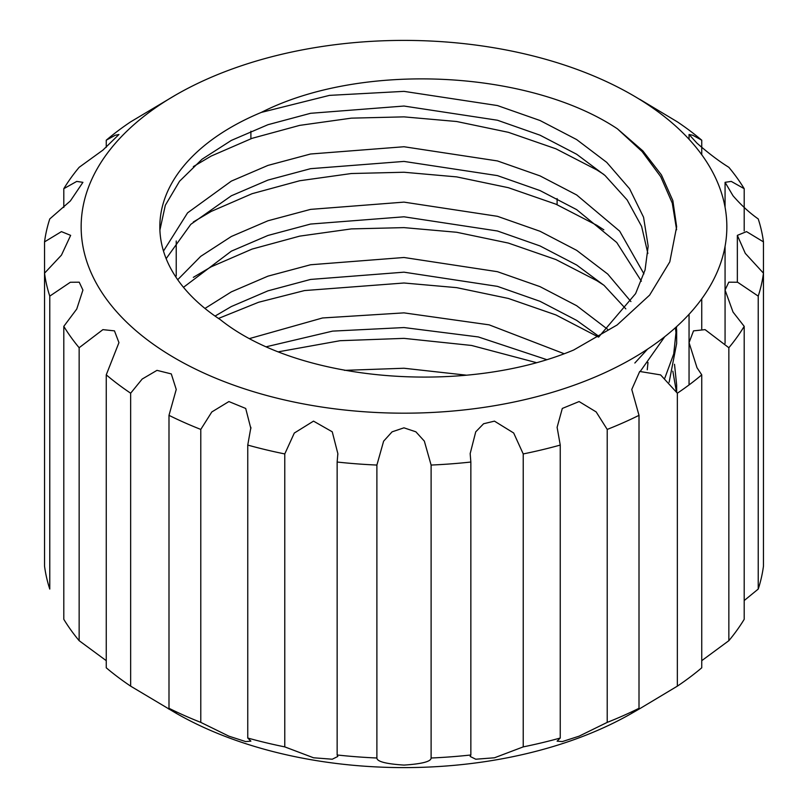 <?xml version="1.0" encoding="UTF-8"?>
<svg xmlns="http://www.w3.org/2000/svg" width="808" height="808" viewBox="0 0 808 808"><rect width="100%" height="100%" fill="white"/><g stroke="black" fill="none" stroke-linecap="round" stroke-linejoin="round"><path stroke-width="1.21" d="M261.277 112.413C362.368 61.145 529.614 70.276 617.393 128.815L642.905 150.934L661.449 174.962L672.842 200.576L676.65 226.785L669.792 261.883L649.622 295.122L617.13 324.968L573.71 349.995C465.913 395.253 299.314 382.891 220.443 319.746A244.167 140.966 0 0 1 159.833 226.785A244.167 140.966 0 0 1 231.351 127.108A244.167 140.966 0 0 1 261.277 112.413L329.482 95.374L404 91.365L497.435 105.555L540.037 120.513L576.649 139.572L606.747 162.388L629.573 188.759L643.562 217.241L648.168 246.157L645.067 269.943L635.603 293.627L598.688 336.997M647.875 253.51L641.613 226.381L627.129 199.919L605.03 175.488L576.649 154.247L540.037 135.189L497.435 120.23L404 106.04L310.565 113.302L267.963 124.705L231.351 140.4L202.061 159.216L179.568 181.214L165.317 205.282L159.903 230.068M641.39 281.204L616.736 242.491L576.649 209.626L540.037 190.567L497.435 175.609L404 161.418L310.565 168.68L267.963 180.083L231.351 195.778L190.779 224.361L166.155 258.651M163.489 251.076L187.577 212.858L231.351 181.103L267.963 165.408L310.565 154.005L404 146.743L497.435 160.933L540.037 175.892L576.649 194.95L619.675 231.149L643.946 273.861M647.875 364.267L647.743 362.782M625.826 308.888L604.131 285.446L576.649 265.004L540.037 245.945L497.435 230.987L404 216.797L310.565 224.058L267.963 235.461L231.351 251.157L183.487 287.315M177.689 279.709L200.717 256.358L231.351 236.481L267.963 220.776L310.565 209.383L404 202.121L497.435 216.312L540.037 231.27L576.649 250.328L607.727 274.053L630.917 301.546M647.996 362.459L647.259 369.781M599.193 336.572L576.649 320.382L540.037 301.323L497.435 286.365L404 272.175L310.565 279.437L267.963 290.84L231.351 306.535L215.059 316.079M204.969 308.444L231.351 291.86L267.963 276.154L310.565 264.761L404 257.489L497.435 271.69L540.037 286.648L576.649 305.707L607.525 329.24M546.42 359.54L478.336 336.946L404 327.553L332.603 331.118L266.579 346.693M249.823 338.481L322.533 317.968L404 312.868L489.133 324.846L564.004 353.682M344.491 370.357L404 368.246L466.246 375.154M744.198 600.546L758.227 589.072A360.479 208.121 0 0 0 763.459 566.125L763.459 273.175L745.299 253.379L737.351 235.37L746.531 231.613L763.459 241.875A360.479 208.121 180 0 0 758.227 218.928C749.572 212.878 741.168 205.161 733.018 195.768L725.069 182.325L731.26 181.406L744.198 188.688A360.479 208.121 180 0 0 728.856 167.317C719.059 161.246 708.444 153.207 697.001 143.198L689.052 134.502L692.82 135.269L701.748 140.198A360.479 208.121 180 0 0 677.346 121.846L639.714 99.283M725.069 246.299L725.069 343.4L725.069 290.052L733.018 312.039L744.198 326.351L744.198 619.312A360.479 208.121 0 0 1 728.856 640.683L701.748 660.671M689.052 314.292L689.052 384.921L689.052 342.622L697.001 367.721L701.748 374.841L701.748 667.802A360.479 208.121 0 0 1 677.346 686.154L639.714 708.717C629.371 714.333 629.129 714.191 639.007 708.293C629.129 714.191 629.371 714.333 639.714 708.717L632.28 713.01A322.836 186.385 180 0 1 175.71 713.01L130.654 686.154A360.479 208.121 0 0 1 106.252 667.802L106.252 374.841L118.948 342.622L114.463 330.856L102.899 329.644L79.144 347.733A360.479 208.121 180 0 1 63.802 326.351L76.75 309.04L82.921 290.062L79.214 282.194L70.336 282.265L49.773 296.122A360.479 208.121 180 0 1 44.541 273.175L61.459 255.126L70.65 235.37L61.438 231.623L44.541 241.875A360.479 208.121 180 0 1 49.773 218.928L70.367 200.95L82.921 182.335L76.73 181.416L63.802 188.688A360.479 208.121 180 0 1 79.144 167.317L102.929 150.096L118.948 134.502L115.17 135.269L106.252 140.198A360.479 208.121 180 0 1 130.654 121.846L175.72 94.99A322.836 186.385 0 0 0 175.72 358.59A322.836 186.385 0 0 0 632.28 358.59A322.836 186.385 0 0 0 632.28 94.99A322.836 186.385 0 0 0 175.72 94.99M250.894 428.664L245.703 408.454L228.896 401.556L211.807 411.959L200.788 429.422A360.479 208.121 180 0 1 168.993 415.342L176.235 389.466L171.296 373.912L156.984 370.357L142.168 379.053L130.654 393.203A360.479 208.121 180 0 1 106.252 374.841M250.904 427.331L247.753 445.077A360.479 208.121 180 0 0 284.78 453.934L294.304 433.048L313.514 421.13L332.25 431.805L337.845 453.601L337.148 462.035A360.479 208.121 180 0 0 376.892 465.055L383.618 441.178L392.072 431.846L403.96 427.826L415.878 431.815L424.341 441.118L431.108 465.055A360.479 208.121 180 0 0 470.852 462.035L470.165 453.611L475.74 431.836L483.588 423.756L494.456 421.14L513.676 432.997L523.22 453.934A360.479 208.121 180 0 0 560.247 445.077L557.106 427.331L562.307 408.444L579.104 401.556L596.163 411.918L607.212 429.422A360.479 208.121 180 0 0 639.007 415.342L631.765 389.466L639.714 371.458L660.611 374.902L677.346 393.203A360.479 208.121 180 0 0 701.748 374.841M168.286 708.717L176.235 712.868L168.993 708.293A360.479 208.121 0 0 0 200.788 722.382L228.896 736.169L245.693 741.592L250.894 741.138L247.753 738.027A360.479 208.121 0 0 0 284.78 746.885L313.544 757.783L332.26 759.217L337.835 756.45L337.148 754.985A360.479 208.121 0 0 0 376.892 758.005C376.932 761.56 385.982 763.913 404.04 765.085C422.059 763.893 431.088 761.54 431.108 758.005A360.479 208.121 0 0 0 470.852 754.985L470.155 756.45L475.75 759.217L494.486 757.783L523.22 746.885A360.479 208.121 0 0 0 560.247 738.027L557.096 741.148L562.297 741.592L579.104 736.169L607.212 722.382A360.479 208.121 0 0 0 639.007 708.293L639.007 415.342M106.252 660.671L79.144 640.683A360.479 208.121 0 0 1 63.802 619.312L63.802 326.351M44.541 241.875L44.541 566.125A360.479 208.121 0 0 0 49.773 589.072L49.773 296.122M647.592 349.106L634.846 363.024M676.609 326.644L673.731 353.904L664.812 378.134M674.508 364.267L676.65 385.032L676.427 391.729M617.393 128.815L642.148 151.591L660.712 176.689L672.276 203.091L676.609 229.745M193.334 166.599L211.211 156.045L252.086 138.319L299.657 125.381L351.318 118.15L404 116.867L456.682 121.513L508.343 132.31L555.914 148.803L596.789 169.892L603.849 174.437M664.772 336.673L640.532 371.034M193.334 221.978L211.211 211.423L252.086 193.698L299.657 180.76L351.318 173.528L404 172.245L456.682 176.891L508.343 187.688L555.914 204.182L596.789 225.27L603.849 229.815M675.417 327.715L676.417 336.572M676.65 329.654L676.65 343.501L669.125 382.275M193.334 277.346L211.211 266.802L252.086 249.076L299.657 236.138L351.318 228.906L404 227.624L456.682 232.27L508.343 243.067L555.914 259.56L596.789 280.649L603.849 285.194M672.832 371.185L676.397 391.678M218.483 318.443L258.621 302.253L304.515 290.567L404 283.002L456.682 287.648L508.343 298.445L555.914 314.938L598.506 337.098M278.639 351.773L340.077 340.703L404 338.37L471.569 345.46L536.007 362.529M689.052 342.622L693.527 330.866L705.071 329.634L728.856 347.733A360.479 208.121 180 0 0 744.198 326.351M725.069 290.052L728.776 282.184L737.643 282.255L758.227 296.122A360.479 208.121 180 0 0 763.459 273.175M337.148 754.985L337.148 462.035M284.78 453.934L284.78 746.885M431.108 758.005L431.108 465.055M376.892 465.055L376.892 758.005M523.22 746.885L523.22 453.934M470.852 462.035L470.852 754.985M607.212 722.382L607.212 429.422M560.247 445.077L560.247 738.027M677.346 686.154L677.346 393.203M728.856 640.683L728.856 347.733M758.227 589.072L758.227 296.122M763.459 534.825L763.459 241.875M744.198 230.947L744.198 188.688M701.748 328.937L701.748 298.839M701.748 154.742L701.748 140.198M106.252 140.198L106.252 147.329M63.802 188.688L63.802 207.454M79.144 347.733L79.144 640.683M168.993 708.293L168.993 415.342M130.654 393.203L130.654 686.154M247.753 738.027L247.753 445.077M200.788 429.422L200.788 722.382M250.894 138.734L250.894 131.189M676.65 385.032L676.65 392.082M337.835 454.823L337.835 453.601M737.351 282.164L737.351 235.37M725.069 207.282L725.069 182.325M689.052 139.289L689.052 134.502M557.106 204.697L557.106 198.576M176.235 275.983L176.235 240.996"/></g></svg>
